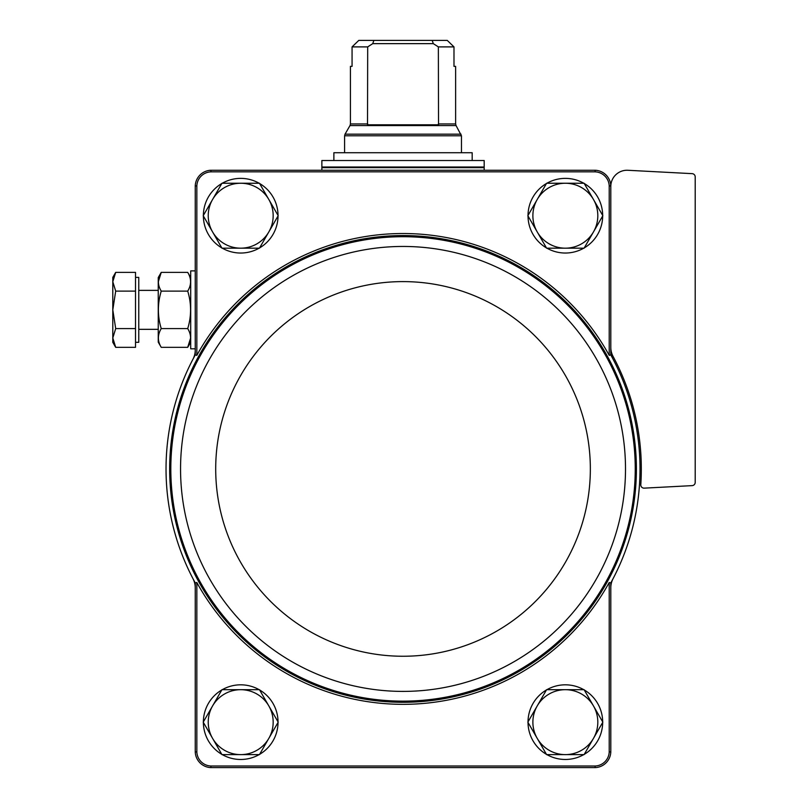 <?xml version="1.0" encoding="UTF-8"?>
<svg xmlns="http://www.w3.org/2000/svg" width="808" height="808" viewBox="0 0 808 808"><rect width="100%" height="100%" fill="white"/><g stroke="black" fill="none" stroke-linecap="round" stroke-linejoin="round"><path stroke-width="1.21" d="M196.839 751.905L196.839 582.518A235.401 235.401 0 0 0 609.212 582.518L609.212 751.905A14.655 14.655 0 0 1 595.102 766.014L210.949 766.014A14.655 14.655 0 0 1 196.839 751.905L195.253 751.935L195.253 587.81A19.483 19.483 0 0 0 193.031 578.78A236.986 236.986 0 0 0 195.253 582.922L195.253 587.81M613.02 578.78A19.483 19.483 0 0 0 610.798 587.81L610.798 582.922A236.986 236.986 0 0 0 610.798 354.934L610.798 350.046A19.483 19.483 0 0 0 613.02 359.075M196.839 582.518L195.253 582.922M195.253 350.046L195.253 354.934L196.839 355.338L196.839 185.951L195.253 185.921L195.253 350.046A19.483 19.483 0 0 1 193.031 359.075A236.986 236.986 0 0 0 193.031 578.78M610.798 347.268A19.483 19.483 0 0 0 613.1 356.459A238.289 238.289 0 0 1 640.795 484.689A3.242 3.242 0 0 0 644.198 488.143L692.133 485.628A3.242 3.242 0 0 0 695.203 482.386L695.203 176.891A3.242 3.242 0 0 0 692.133 173.649L627.877 170.276A16.231 16.231 0 0 0 610.798 186.486L610.798 185.921L609.212 185.951L609.212 355.338L610.798 354.934M610.798 186.486L610.798 350.046M610.798 582.922L609.212 582.518M195.253 751.935A16.241 16.241 0 0 0 210.918 767.6L595.132 767.6A16.241 16.241 0 0 0 610.798 751.935L609.212 751.905M610.798 751.935L610.798 587.81M610.798 185.921A16.241 16.241 0 0 0 595.132 170.256L210.918 170.256A16.241 16.241 0 0 0 195.253 185.921M609.212 355.338A235.401 235.401 0 0 0 196.839 355.338M609.212 185.951A14.655 14.655 0 0 0 595.102 171.841L210.949 171.841A14.655 14.655 0 0 0 196.839 185.951M210.949 171.841L210.918 170.256M595.132 170.256L595.102 171.841M210.918 767.6L210.949 766.014M595.102 766.014L595.132 767.6M195.253 354.934A236.986 236.986 0 0 0 193.031 359.075M203.374 215.443A37.33 37.33 0 0 1 221.806 183.507M222.271 183.244A37.33 37.33 0 0 1 259.146 183.244M259.6 183.507A37.33 37.33 0 0 1 278.033 215.443M278.033 215.968A37.33 37.33 0 0 1 259.6 247.904M259.146 248.167A37.33 37.33 0 0 1 222.271 248.167M221.806 247.904A37.33 37.33 0 0 1 203.374 215.968M203.374 721.887A37.33 37.33 0 0 1 221.806 689.951M222.271 689.689A37.33 37.33 0 0 1 259.146 689.689M259.6 689.951A37.33 37.33 0 0 1 278.033 721.887M278.033 722.413A37.33 37.33 0 0 1 259.6 754.349M259.146 754.611A37.33 37.33 0 0 1 222.271 754.611M221.806 754.349A37.33 37.33 0 0 1 203.374 722.413M528.018 215.443A37.33 37.33 0 0 1 546.45 183.507M546.915 183.244A37.33 37.33 0 0 1 583.78 183.244M584.245 183.507A37.33 37.33 0 0 1 602.677 215.443M602.677 215.968A37.33 37.33 0 0 1 584.245 247.904M583.78 248.167A37.33 37.33 0 0 1 546.915 248.167M546.45 247.904A37.33 37.33 0 0 1 528.018 215.968M528.018 721.887A37.33 37.33 0 0 1 546.45 689.951M546.915 689.689A37.33 37.33 0 0 1 583.78 689.689M584.245 689.951A37.33 37.33 0 0 1 602.677 721.887M602.677 722.413A37.33 37.33 0 0 1 584.245 754.349M583.78 754.611A37.33 37.33 0 0 1 546.915 754.611M546.45 754.349A37.33 37.33 0 0 1 528.018 722.413M546.602 754.611L527.856 722.15L537.229 705.919L546.602 689.689L584.093 689.689L602.839 722.15L593.466 738.381L584.093 754.611L546.602 754.611M565.347 689.689A32.461 32.461 0 0 1 593.466 738.381A32.461 32.461 0 0 1 537.229 738.381A32.461 32.461 0 0 1 565.347 689.689M546.602 248.167L527.856 215.706L546.602 183.244L584.093 183.244L602.839 215.706L584.093 248.167L546.602 248.167M565.347 183.244A32.461 32.461 0 0 1 593.466 231.936A32.461 32.461 0 0 1 537.229 231.936A32.461 32.461 0 0 1 565.347 183.244M221.958 754.611L203.222 722.15L212.585 705.919L221.958 689.689L259.449 689.689L278.194 722.15L268.822 738.381L259.449 754.611L221.958 754.611M240.703 689.689A32.461 32.461 0 0 1 268.822 738.381A32.461 32.461 0 0 1 212.585 738.381A32.461 32.461 0 0 1 240.703 689.689M203.222 215.706L221.958 183.244L259.449 183.244L278.194 215.706L259.449 248.167L221.958 248.167L203.222 215.706M240.703 183.244A32.461 32.461 0 0 1 268.822 231.936A32.461 32.461 0 0 1 212.585 231.936A32.461 32.461 0 0 1 240.703 183.244M367.691 123.937L350.43 123.937L350.43 66.367L352.066 66.367L352.066 46.894L358.792 40.4L352.066 46.894L367.691 46.894L367.519 124.806L438.532 124.806L438.36 46.894L433.31 43.642L432.179 40.4L373.872 40.4L372.74 43.642L367.691 46.894M438.36 46.894L453.985 46.894L447.258 40.4L453.985 46.894L453.985 66.367L455.621 66.367L455.621 123.937L438.36 123.937M373.872 40.4L358.792 40.4M447.258 40.4L432.179 40.4M484.184 160.519L321.867 160.519L321.867 167.014L484.184 167.014L484.184 160.519M333.876 160.519L333.876 152.722L472.175 152.722L472.175 160.519M433.31 43.642L372.74 43.642M195.253 348.814L190.708 348.814L190.708 270.892L195.253 270.892M115.695 347.339L135.522 347.339L135.522 272.367L115.695 272.367L112.797 281.739L115.695 291.112L112.797 309.858L115.695 328.593L112.797 337.966L115.695 347.339L112.797 337.966L112.797 342.319L115.695 347.339L112.797 337.966L112.797 277.386L115.695 272.367M135.522 277.386L138.764 277.386L138.764 342.319L135.522 342.319M135.522 328.593L115.695 328.593M135.522 291.112L115.695 291.112M158.247 277.548L161.236 272.367L158.247 277.548L158.247 342.158L161.236 347.339C157.439 341.117 157.439 334.865 161.236 328.593C157.439 316.079 157.439 303.586 161.236 291.112C157.439 284.881 157.439 278.639 161.236 272.367L158.338 281.739L161.236 272.367L187.719 272.367C191.516 278.598 191.516 284.84 187.719 291.112C191.516 303.626 191.516 316.13 187.719 328.593L161.236 328.593M187.719 291.112L161.236 291.112M187.719 328.593C191.516 334.825 191.516 341.077 187.719 347.339L190.617 337.966L187.719 347.339L161.236 347.339L158.247 342.158M196.253 577.104A233.361 233.361 0 0 0 636.391 468.933A233.361 233.361 0 0 0 347.329 242.309A233.361 233.361 0 0 0 196.253 577.104M635.25 468.933A232.219 232.219 0 0 0 286.921 267.822A232.219 232.219 0 0 0 286.921 670.034A232.219 232.219 0 0 0 635.25 468.933M625.503 468.933A222.483 222.483 0 0 0 291.789 276.255A222.483 222.483 0 0 0 291.789 661.601A222.483 222.483 0 0 0 625.503 468.933M590.345 468.933A187.315 187.315 0 0 0 309.363 306.707A187.315 187.315 0 0 0 309.363 631.149A187.315 187.315 0 0 0 590.345 468.933M455.621 123.937L456.055 125.563L349.995 125.563L350.43 123.937M456.055 125.563L461.459 135.794L344.592 135.794L344.592 152.722M461.025 134.178L345.026 134.178L344.592 135.794M483.538 167.014L484.184 167.66L321.867 167.66L322.513 167.014M461.459 135.794L461.459 152.722M349.995 125.563L345.026 134.178M321.867 167.66L321.867 170.256M484.184 167.66L484.184 170.256M138.764 329.331L158.247 329.331M138.764 290.375L158.247 290.375M190.708 277.548L187.719 272.367L190.708 277.548M190.708 342.158L187.719 347.339L190.708 342.158"/></g></svg>
